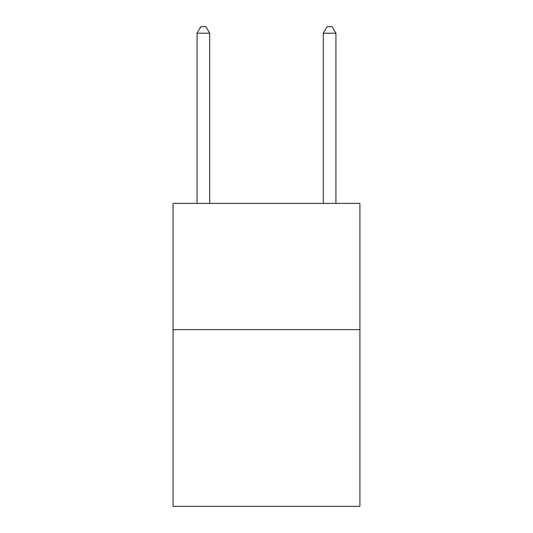 <?xml version="1.0" encoding="UTF-8"?>
<svg xmlns="http://www.w3.org/2000/svg" width="533" height="533" viewBox="0 0 533 533"><rect width="100%" height="100%" fill="white"/><g stroke="black" fill="none" stroke-linecap="round" stroke-linejoin="round"><path stroke-width="0.8" d="M359.915 329.621L359.915 506.35L173.085 506.35L173.085 203.379L359.915 203.379L359.915 329.621L173.085 329.621M209.696 203.379L209.696 33.213L197.07 33.213L197.07 203.379M197.07 33.213L200.854 26.65L205.905 26.65L209.696 33.213M335.93 203.379L335.93 33.213L323.304 33.213L323.304 203.379M323.304 33.213L327.095 26.65L332.146 26.65L335.93 33.213"/></g></svg>
